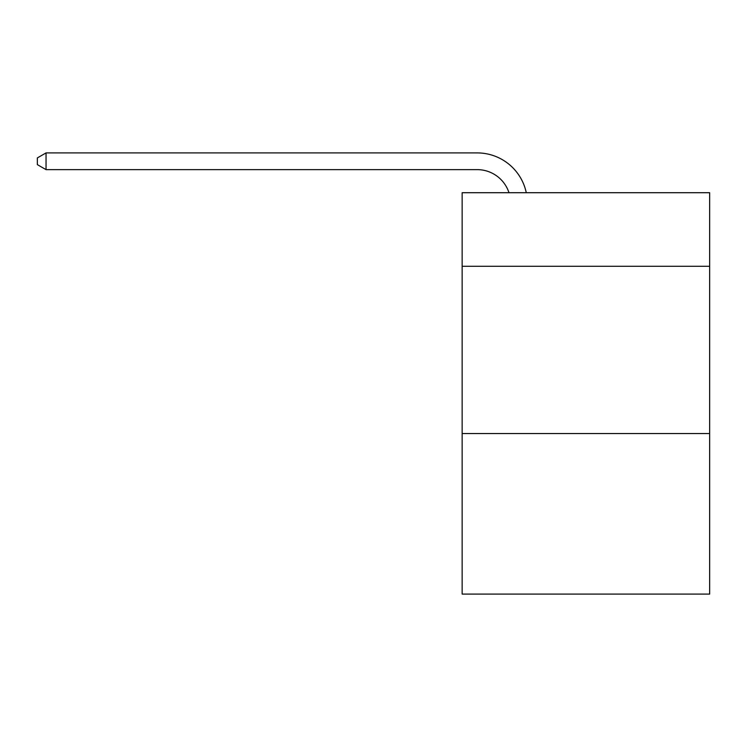 <?xml version="1.0" encoding="UTF-8"?>
<svg xmlns="http://www.w3.org/2000/svg" width="747" height="747" viewBox="0 0 747 747"><rect width="100%" height="100%" fill="white"/><g stroke="black" fill="none" stroke-linecap="round" stroke-linejoin="round"><path stroke-width="1.12" d="M709.65 266.296L709.65 192.717L462.141 192.717L462.141 266.296L709.65 266.296L709.65 594.089L462.141 594.089L462.141 266.296M709.65 433.54L462.141 433.54M477.184 152.911L46.043 152.911L477.184 152.911A50.17 50.17 173.8 0 1 526.28 192.717M508.987 192.717A33.447 33.447 -6.2 0 0 477.184 169.634L46.043 169.634L37.35 164.62L37.35 157.925L46.043 152.911L46.043 169.634"/></g></svg>
